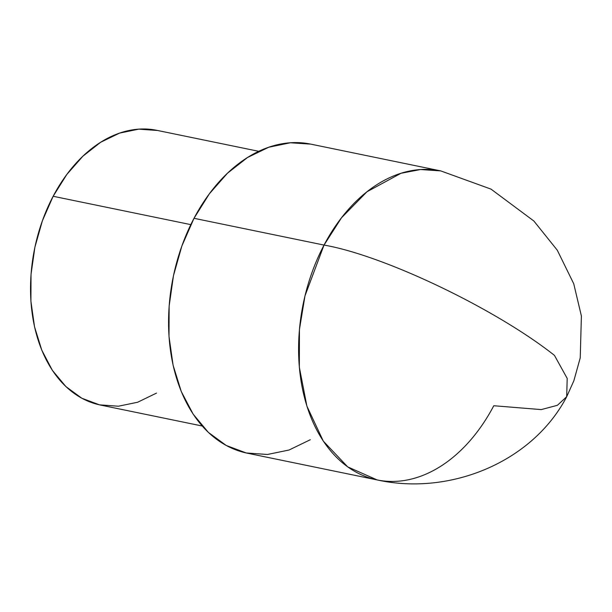 <?xml version="1.0" encoding="UTF-8"?>
<svg xmlns="http://www.w3.org/2000/svg" width="612" height="612" viewBox="0 0 612 612"><rect width="100%" height="100%" fill="white"/><g stroke="black" fill="none" stroke-linecap="round" stroke-linejoin="round"><path stroke-width="0.92" d="M310.284 439.737L289.04 450.019L267.406 454.487L246.215 452.957L226.279 445.498L208.363 432.401L193.162 414.156L181.251 391.481L173.089 365.226L169.004 336.416L169.134 306.161L173.479 275.607L181.886 245.94L194.012 218.3L324.031 245.075C384.244 255.502 495.644 308.83 554.441 355.365L567.202 378.407L566.681 396.729L567.202 378.407L554.441 355.365C495.644 308.83 384.244 255.502 324.031 245.075L304.983 295.879L299.436 329.486L299.337 367.284L306.895 406.131L323.297 441.114L347.708 466.887L377.099 479.915A157.751 107.888 -78.4 0 1 324.031 245.075L194.012 218.3A157.751 107.888 101.6 0 0 247.08 453.14L377.099 479.915A157.751 107.888 -78.4 0 0 493.792 405.733L541.245 409.596L557.41 405.297L566.681 396.729C532.325 462.534 449.422 495.965 377.099 479.915M156.496 393.111L137.616 402.252L118.384 406.215L99.542 404.861L81.824 398.236L65.897 386.585L52.387 370.375L41.8 350.209L34.547 326.877L30.914 301.272L31.028 274.375L34.892 247.217L42.366 220.848L53.145 196.276L190.814 224.627L53.145 196.276A140.225 95.9 101.6 0 0 100.314 405.022L202.197 426.006M258.761 151.317L156.871 130.341A140.225 95.9 101.6 0 0 53.145 196.276L66.823 174.451L82.88 156.213L100.689 142.252L119.57 133.11L138.802 129.147L157.644 130.501M566.681 396.729L573.842 380.817L580.23 357.875L581.4 316.029L573.735 283.754L557.287 250.209L533.878 221.024L490.992 189.108L440.732 170.893L420.521 169.539L400.998 173.28L366.971 191.763L341.504 217.78L324.031 245.075A157.751 107.888 -78.4 0 1 440.732 170.893L310.705 144.118A157.751 107.888 101.6 0 0 194.012 218.3L209.403 193.752L227.465 173.227L247.5 157.521L268.745 147.24L290.379 142.772L310.781 144.134"/></g></svg>
